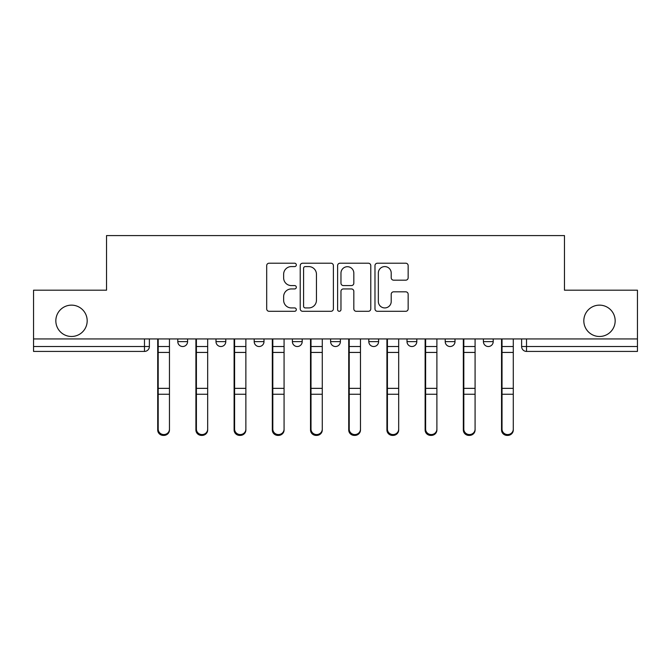 <?xml version="1.0" encoding="UTF-8"?>
<svg xmlns="http://www.w3.org/2000/svg" width="671" height="671" viewBox="0 0 671 671"><rect width="100%" height="100%" fill="white"/><g stroke="black" fill="none" stroke-linecap="round" stroke-linejoin="round"><path stroke-width="1.01" d="M296.322 264.902A1.686 1.686 0 0 0 294.636 263.217L269.096 263.217A2.407 2.407 0 0 0 266.689 265.624L266.689 308.886A2.407 2.407 0 0 0 269.096 311.294L294.636 311.294A1.686 1.686 0 0 0 296.322 309.608A1.686 1.686 0 0 0 294.636 307.93L291.331 307.93A7.691 7.691 0 0 1 283.64 300.239L283.64 296.632A7.691 7.691 0 0 1 291.331 288.941L294.636 288.941A1.686 1.686 0 0 0 296.322 287.255A1.686 1.686 0 0 0 294.636 285.578L291.331 285.578A7.691 7.691 0 0 1 283.64 277.878L283.64 274.28A7.691 7.691 0 0 1 291.331 266.588L294.636 266.588A1.686 1.686 0 0 0 296.322 264.902M583.82 320.805A15.676 15.676 0 0 0 599.488 336.481A15.676 15.676 0 0 0 615.164 320.805A15.676 15.676 0 0 0 599.488 305.137A15.676 15.676 0 0 0 583.82 320.805M55.836 320.805A15.676 15.676 0 0 0 71.512 336.481A15.676 15.676 0 0 0 87.18 320.805A15.676 15.676 0 0 0 71.512 305.137A15.676 15.676 0 0 0 55.836 320.805M483.414 338.93L483.414 341.623L493.21 341.623A4.898 4.898 0 0 1 488.312 346.521A4.898 4.898 0 0 1 483.414 341.623L483.414 338.93M407.012 338.93L407.012 341.623L416.8 341.623A4.898 4.898 0 0 1 411.902 346.521A4.898 4.898 0 0 1 407.012 341.623L407.012 338.93M368.807 338.93L368.807 341.623L378.603 341.623A4.898 4.898 0 0 1 373.705 346.521A4.898 4.898 0 0 1 368.807 341.623L368.807 338.93M292.397 338.93L292.397 341.623L302.193 341.623A4.898 4.898 0 0 1 297.295 346.521A4.898 4.898 0 0 1 292.397 341.623L292.397 338.93M405.754 280.168A2.407 2.407 0 0 0 408.153 277.76L408.153 265.624A2.407 2.407 0 0 0 405.754 263.217L377.387 263.217A2.407 2.407 0 0 0 374.98 265.624L374.98 308.886A2.407 2.407 0 0 0 377.387 311.294L405.754 311.294A2.407 2.407 0 0 0 408.153 308.886L408.153 294.225A2.407 2.407 0 0 0 405.754 291.826L393.609 291.826A2.407 2.407 0 0 0 391.21 294.225L391.21 301.497A6.433 6.433 0 0 1 384.777 307.93A6.433 6.433 0 0 1 378.343 301.497L378.343 273.013A6.433 6.433 0 0 1 384.777 266.588A6.433 6.433 0 0 1 391.21 273.013L391.21 277.76A2.407 2.407 0 0 0 393.609 280.168L405.754 280.168M33.55 338.93L33.55 290.199L106.53 290.199L106.53 235.588L564.47 235.588L564.47 290.199L637.45 290.199L637.45 338.93L33.55 338.93L33.55 346.521L149.381 346.521L149.381 338.93L149.381 346.521A4.898 4.898 0 0 1 144.483 351.419L33.55 351.419L33.55 346.521M333.395 265.624A2.407 2.407 0 0 0 330.996 263.217L302.629 263.217A2.407 2.407 0 0 0 300.222 265.624L300.222 308.886A2.407 2.407 0 0 0 302.629 311.294L330.996 311.294A2.407 2.407 0 0 0 333.395 308.886L333.395 265.624M340.004 263.217L368.371 263.217A2.407 2.407 0 0 1 370.778 265.624L370.778 308.886A2.407 2.407 0 0 1 368.371 311.294L356.234 311.294A2.407 2.407 0 0 1 353.827 308.886L353.827 291.34A2.407 2.407 0 0 0 351.428 288.941L343.376 288.941A2.407 2.407 0 0 0 340.969 291.34L340.969 309.608A1.686 1.686 0 0 1 339.283 311.294A1.686 1.686 0 0 1 337.605 309.608L337.605 265.624A2.407 2.407 0 0 1 340.004 263.217M521.619 338.93L521.619 346.521L637.45 346.521L637.45 351.419L526.517 351.419A4.898 4.898 0 0 1 521.619 346.521M637.45 338.93L637.45 346.521M493.21 338.93L493.21 341.623M455.005 338.93L455.005 341.623A4.898 4.898 0 0 1 450.107 346.521A4.898 4.898 0 0 1 445.208 341.623L455.005 341.623L455.005 338.93M445.208 338.93L445.208 341.623M416.8 338.93L416.8 341.623L416.8 338.93M378.603 341.623L378.603 338.93L378.603 341.623A4.898 4.898 0 0 1 373.705 346.521M340.398 338.93L340.398 341.623A4.898 4.898 0 0 1 335.5 346.521A4.898 4.898 0 0 1 330.602 341.623A4.898 4.898 0 0 0 335.5 346.521A4.898 4.898 0 0 0 340.398 341.623L340.398 338.93M330.602 338.93L330.602 341.623L340.398 341.623M302.193 338.93L302.193 341.623M263.988 338.93L263.988 341.623A4.898 4.898 0 0 1 259.098 346.521A4.898 4.898 0 0 1 254.2 341.623A4.898 4.898 0 0 0 259.098 346.521A4.898 4.898 0 0 0 263.988 341.623L254.2 341.623L254.2 338.93M215.995 338.93L215.995 341.623L225.791 341.623L225.791 338.93L225.791 341.623A4.898 4.898 0 0 1 220.893 346.521A4.898 4.898 0 0 1 215.995 341.623A4.898 4.898 0 0 0 220.893 346.521M177.79 338.93L177.79 341.623L187.586 341.623L187.586 338.93L187.586 341.623A4.898 4.898 0 0 1 182.688 346.521A4.898 4.898 0 0 1 177.79 341.623A4.898 4.898 0 0 0 182.688 346.521M144.483 338.93L144.483 351.419A4.898 4.898 0 0 0 149.381 346.521M305.271 266.588A1.686 1.686 0 0 0 303.594 268.266L303.594 306.244A1.686 1.686 0 0 0 305.271 307.93L308.761 307.93A7.691 7.691 0 0 0 316.452 300.239L316.452 274.28A7.691 7.691 0 0 0 308.761 266.588L305.271 266.588M353.827 273.131A6.433 6.433 0 0 0 347.402 266.706A6.433 6.433 0 0 0 340.969 273.131L340.969 283.17A2.407 2.407 0 0 0 343.376 285.578L351.428 285.578A2.407 2.407 0 0 0 353.827 283.17L353.827 273.131M157.71 338.93L157.71 429.985A5.636 5.427 180 0 0 163.59 435.412M169.461 429.138L169.461 429.985A5.636 5.427 180 0 1 163.833 435.412A5.636 5.427 180 0 1 158.197 429.985L158.197 429.138A5.636 5.427 0 0 0 163.833 434.565A5.636 5.427 0 0 0 169.461 429.138L169.461 394.246L158.197 394.246L158.197 429.138M158.197 338.93L158.197 394.246M169.461 338.93L169.461 394.246M195.915 338.93L195.915 429.985A5.636 5.427 180 0 0 201.786 435.412M234.112 338.93L234.112 429.985A5.636 5.427 180 0 0 239.992 435.412M207.666 429.138L207.666 429.985A5.636 5.427 180 0 1 202.038 435.412A5.636 5.427 180 0 1 196.402 429.985L196.402 429.138A5.636 5.427 0 0 0 202.038 434.565A5.636 5.427 0 0 0 207.666 429.138L207.666 394.246L196.402 394.246L196.402 429.138M196.402 338.93L196.402 394.246M207.666 338.93L207.666 394.246M245.871 429.138L245.871 429.985A5.636 5.427 180 0 1 240.235 435.412A5.636 5.427 180 0 1 234.607 429.985L234.607 429.138A5.636 5.427 0 0 0 240.235 434.565A5.636 5.427 0 0 0 245.871 429.138L245.871 394.246L234.607 394.246L234.607 429.138M234.607 338.93L234.607 394.246M245.871 338.93L245.871 394.246M272.317 338.93L272.317 429.985A5.636 5.427 180 0 0 278.197 435.412M310.522 338.93L310.522 429.985A5.636 5.427 180 0 0 316.402 435.412M348.727 338.93L348.727 429.985A5.636 5.427 180 0 0 354.598 435.412M284.076 429.138L284.076 429.985A5.636 5.427 180 0 1 278.44 435.412A5.636 5.427 180 0 1 272.812 429.985L272.812 429.138A5.636 5.427 0 0 0 278.44 434.565A5.636 5.427 0 0 0 284.076 429.138L284.076 394.246L272.812 394.246L272.812 429.138M272.812 338.93L272.812 394.246M284.076 338.93L284.076 394.246M322.273 429.138L322.273 429.985A5.636 5.427 180 0 1 316.645 435.412A5.636 5.427 180 0 1 311.009 429.985L311.009 429.138A5.636 5.427 0 0 0 316.645 434.565A5.636 5.427 0 0 0 322.273 429.138L322.273 394.246L311.009 394.246L311.009 429.138M311.009 338.93L311.009 394.246M322.273 338.93L322.273 394.246M360.478 429.138L360.478 429.985A5.636 5.427 180 0 1 354.85 435.412A5.636 5.427 180 0 1 349.214 429.985L349.214 429.138A5.636 5.427 0 0 0 354.85 434.565A5.636 5.427 0 0 0 360.478 429.138L360.478 394.246L349.214 394.246L349.214 429.138M349.214 338.93L349.214 394.246M360.478 338.93L360.478 394.246M386.924 338.93L386.924 429.985A5.636 5.427 180 0 0 392.803 435.412M398.683 429.138L398.683 429.985A5.636 5.427 180 0 1 393.047 435.412A5.636 5.427 180 0 1 387.419 429.985L387.419 429.138A5.636 5.427 0 0 0 393.047 434.565A5.636 5.427 0 0 0 398.683 429.138L398.683 394.246L387.419 394.246L387.419 429.138M387.419 338.93L387.419 394.246M398.683 338.93L398.683 394.246M425.129 338.93L425.129 429.985A5.636 5.427 180 0 0 431.008 435.412M436.888 429.138L436.888 429.985A5.636 5.427 180 0 1 431.252 435.412A5.636 5.427 180 0 1 425.624 429.985L425.624 429.138A5.636 5.427 0 0 0 431.252 434.565A5.636 5.427 0 0 0 436.888 429.138L436.888 394.246L425.624 394.246L425.624 429.138M425.624 338.93L425.624 394.246M436.888 338.93L436.888 394.246M463.334 338.93L463.334 429.985A5.636 5.427 180 0 0 469.214 435.412M475.085 429.138L475.085 429.985A5.636 5.427 180 0 1 469.457 435.412A5.636 5.427 180 0 1 463.82 429.985L463.82 429.138A5.636 5.427 0 0 0 469.457 434.565A5.636 5.427 0 0 0 475.085 429.138L475.085 394.246L463.82 394.246L463.82 429.138M463.82 338.93L463.82 394.246M475.085 338.93L475.085 394.246M501.539 338.93L501.539 429.985A5.636 5.427 180 0 0 507.41 435.412M513.29 429.138L513.29 429.985A5.636 5.427 180 0 1 507.662 435.412A5.636 5.427 180 0 1 502.025 429.985L502.025 429.138A5.636 5.427 0 0 0 507.662 434.565A5.636 5.427 0 0 0 513.29 429.138L513.29 394.246L502.025 394.246L502.025 429.138M502.025 338.93L502.025 394.246M513.29 338.93L513.29 394.246M526.517 338.93L526.517 351.419M157.71 346.521L169.461 346.521M157.71 395.093L158.197 395.093M157.71 387.133L158.197 387.133M157.71 351.21L158.197 351.21M169.461 388.35L158.197 388.35M169.461 352.434L158.197 352.434M195.915 346.521L207.666 346.521M195.915 395.093L196.402 395.093M195.915 387.133L196.402 387.133M195.915 351.21L196.402 351.21M234.112 346.521L245.871 346.521M234.112 395.093L234.607 395.093M234.112 387.133L234.607 387.133M234.112 351.21L234.607 351.21M207.666 388.35L196.402 388.35M207.666 352.434L196.402 352.434M245.871 388.35L234.607 388.35M245.871 352.434L234.607 352.434M272.317 346.521L284.076 346.521M272.317 395.093L272.812 395.093M272.317 387.133L272.812 387.133M272.317 351.21L272.812 351.21M310.522 346.521L322.273 346.521M310.522 395.093L311.009 395.093M310.522 387.133L311.009 387.133M310.522 351.21L311.009 351.21M348.727 346.521L360.478 346.521M348.727 395.093L349.214 395.093M348.727 387.133L349.214 387.133M348.727 351.21L349.214 351.21M284.076 388.35L272.812 388.35M284.076 352.434L272.812 352.434M322.273 388.35L311.009 388.35M322.273 352.434L311.009 352.434M360.478 388.35L349.214 388.35M360.478 352.434L349.214 352.434M386.924 346.521L398.683 346.521M386.924 395.093L387.419 395.093M386.924 387.133L387.419 387.133M386.924 351.21L387.419 351.21M398.683 388.35L387.419 388.35M398.683 352.434L387.419 352.434M425.129 346.521L436.888 346.521M425.129 395.093L425.624 395.093M425.129 387.133L425.624 387.133M425.129 351.21L425.624 351.21M436.888 388.35L425.624 388.35M436.888 352.434L425.624 352.434M463.334 346.521L475.085 346.521M463.334 395.093L463.82 395.093M463.334 387.133L463.82 387.133M463.334 351.21L463.82 351.21M475.085 388.35L463.82 388.35M475.085 352.434L463.82 352.434M501.539 346.521L513.29 346.521M501.539 395.093L502.025 395.093M501.539 387.133L502.025 387.133M501.539 351.21L502.025 351.21M513.29 388.35L502.025 388.35M513.29 352.434L502.025 352.434"/></g></svg>
